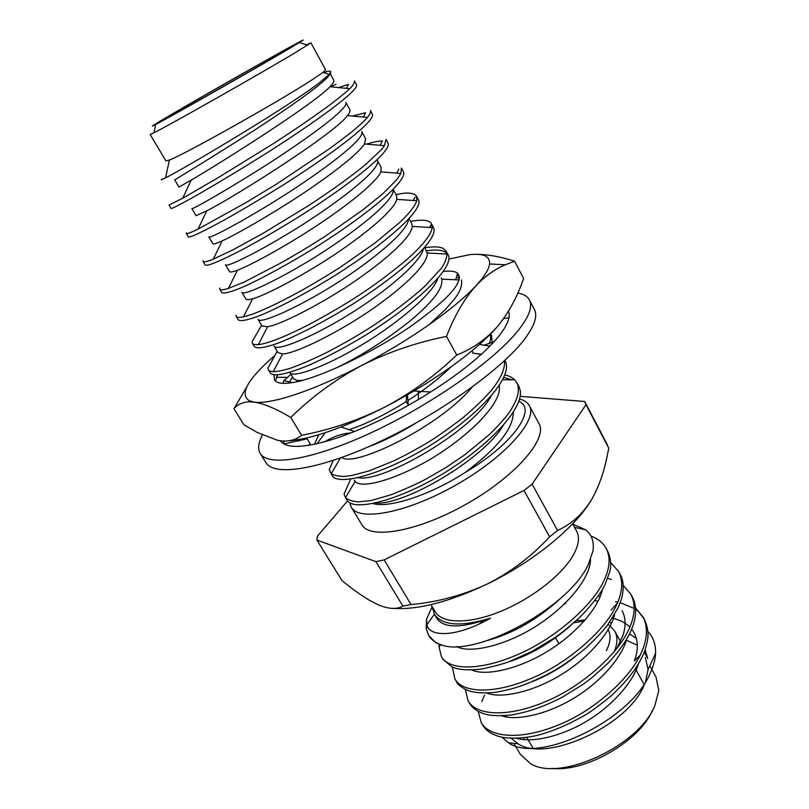 <?xml version="1.0" encoding="UTF-8"?>
<svg xmlns="http://www.w3.org/2000/svg" width="809" height="809" viewBox="0 0 809 809"><rect width="100%" height="100%" fill="white"/><g stroke="black" fill="none" stroke-linecap="round" stroke-linejoin="round"><path stroke-width="1.21" d="M614.132 651.842C617.601 643.671 617.854 636.814 614.88 631.293L610.168 625.944M609.278 625.317L607.953 624.497M584.29 621.009L573.915 622.748M576.129 620.756L585.21 619.947M608.146 629.624C611.139 635.237 610.532 642.265 606.335 650.699M311.505 80.202L323.054 72.385L325.623 69.857L310.899 42.806L296.104 52.17C261.974 72.699 169.101 125.344 153.922 132.807L150.15 134.496L165.946 160.93L169.425 160.01C183.987 154.721 277.811 102.076 311.505 80.202M162.083 179.072C160.374 180.276 161.527 179.871 165.532 177.849C181.6 170.123 284.657 109.114 318.695 83.317L329.314 74.458C332.509 70.838 330.648 70.181 323.742 72.507M330.75 86.816L336.038 84.288M170.851 114.848C153.326 125.122 148.28 128.338 155.712 124.475C170.062 117.072 256.443 68.007 288.631 48.965L299.451 42.493C324.278 27.253 217.752 87.291 170.851 114.848M280.814 53.333L293.434 45.597C294.476 44.182 213.455 90.001 177.586 111.076L161.456 120.875C157.533 123.929 246.998 73.336 280.814 53.333M652.539 710.049C640.182 740.832 585.332 772.625 551.869 768.338M523.858 739.638L524.141 737.727M513.786 743.35L520.329 754.301L530.522 763.635C559.717 782.354 639.343 745.726 654.875 705.59L658.809 690.461L655.957 676.941L649.86 665.736M430.954 604.657L435.212 611.776C442.068 623.608 468.209 624.326 499.214 611.968C530.188 599.671 561.133 575.927 572.762 556.046C578.688 545.741 579.972 537.439 576.615 531.119L572.651 523.827M484.52 695.184L481.871 701.524M478.149 711.344L481.224 722.599L482.801 725.218C485.713 730.335 491.093 734.076 498.941 736.453C506.687 739.001 525.698 738.9 540.847 734.39C552.385 731.043 564.015 726.725 582.743 716.42C588.113 713.7 597.538 706.894 611.017 696.023C630.636 677.932 638.716 664.614 643.388 654.238L644.844 650.527C648.049 639.697 650.173 632.729 644.379 619.33L635.51 607.792M481.224 722.599C489.667 737.848 521.583 740.427 558.756 724.824C593.755 710.939 631.293 677.76 641.871 651.457C647.564 638.068 647.908 626.449 642.922 616.62M465.286 689.339L468.128 700.907L469.736 703.557C472.254 707.845 476.723 711.162 483.145 713.508C488.414 715.186 495.28 716.562 511.692 714.903C528.216 712.173 545.306 706.136 562.963 696.802L583.451 684.101L592.259 677.436L608.024 663.188C621.403 648.606 627.056 639.262 630.838 631.182L633.396 624.487C636.683 613.819 636.319 604.626 632.314 596.921L630.838 594.18L623.163 585.322M468.128 700.907C476.268 715.652 508.022 717.613 545.327 701.696C580.437 687.488 618.379 654.329 629.301 628.36C635.166 615.133 635.682 603.747 630.838 594.18M456.205 681.138L456.488 681.623C457.479 684.353 461.13 687.245 467.45 690.299C474.539 692.919 483.994 693.566 495.816 692.251C513.169 689.116 522.998 686.194 546.479 674.858C558.402 668.75 571.265 660.043 585.059 648.727C594.989 639.545 602.513 631.607 607.64 624.912L618.116 607.812L621.656 598.357C624.133 588.214 623.608 580.164 620.088 574.228L618.592 571.437L610.633 562.568M452.312 667.02L454.88 678.933C462.697 693.161 494.269 694.496 531.705 678.235C566.927 663.714 605.284 630.565 616.559 604.95C622.617 591.905 623.294 580.741 618.592 571.437M439.226 644.379L439.034 646.988L441.451 656.665L443.089 659.386L451.746 666.768C458.066 669.822 468.007 670.58 481.557 669.043C494.784 666.211 504.219 663.653 509.862 661.347L531.665 651.579L554.236 638.058C560.799 633.639 569.597 626.459 580.64 616.509C593.31 603.201 601.512 592.4 605.223 584.128L609.612 572.115C611.553 565.461 610.916 558.493 607.711 551.222L606.194 548.411C603.109 542.94 598.316 538.946 591.834 536.428L590.944 536.084M441.451 656.665C448.944 670.378 480.334 671.066 517.902 654.461C553.235 639.606 591.996 606.477 603.656 581.226C609.895 568.363 610.734 557.421 606.194 548.411M643.61 617.985C639.939 612.969 637.28 610.128 635.631 609.44M634.155 608.429L620.27 602.654M617.813 602.118L615.497 601.694M565.643 603.554L564.601 603.858M611.473 579.466L607.69 578.425M483.034 620.837L479.828 623.648M506.727 715.5L506.414 716.966M511.167 738.304L518.043 743.784C546.136 762.948 627.693 725.845 643.913 685.627M647.827 631.354C653.278 637.087 655.846 644.429 655.553 653.379C655.27 659.517 653.52 666.07 650.294 673.048C631.283 720.425 537.874 764.525 508.588 742.814L502.106 737.252M432.33 606.952L434.484 614.395C442.361 625.711 461.029 626.975 490.476 618.157C457.328 637.158 431.025 637.158 427.172 625.964L426.525 619.219L426.242 628.826L428.689 635.51C431.612 640.354 436.718 643.762 443.999 645.754C479.434 655.442 570.052 606.639 588.558 563.903L592.906 551.121C594.302 541.878 591.875 534.769 585.615 529.804L572.843 524.181M206.75 210.876C237.28 195.272 335.118 133.05 347.486 115.596C349.67 112.866 350.459 110.924 349.842 109.761L345.858 102.43C349.154 107.466 315.53 133.01 271.399 161.77C229.362 188.709 190.813 210.562 191.844 208.58L196.091 215.69L206.75 210.876L198.033 229.149M222.162 240.92C236.845 234.135 270.418 214.881 300.968 194.848C333.49 173.156 358.69 153.285 364.444 143.982L365.628 138.814L361.704 131.584C365.516 137.591 332.651 163.833 288.853 192.36C247.139 219.087 208.307 239.788 208.752 236.865L212.949 243.873C213.374 244.46 216.448 243.479 222.162 240.92L213.283 259.163C207.124 261.661 203.737 262.45 203.089 261.54L203.201 260.65M237.442 270.226C251.366 265.018 286.386 245.714 317.907 224.963C351.531 202.422 376.721 181.59 380.867 171.912L381.191 167.443L377.318 160.324C381.636 167.261 349.498 194.19 306.035 222.475C264.654 248.99 225.539 268.568 225.428 264.745L229.554 271.652C230.1 272.421 232.729 271.945 237.442 270.226L228.411 288.419C223.274 289.996 220.392 290.249 219.765 289.167L219.735 288.085M393.063 189.569C395.641 198.417 363.039 226.328 320.799 253.52C280.42 279.156 242.538 296.822 241.851 292.221L245.926 299.027C246.533 299.927 248.757 299.856 252.59 298.814L243.428 316.906C239.363 317.735 236.956 317.573 236.208 316.42L236.046 315.116M393.164 189.468L396.531 195.667L396.784 199.378C394.367 209.41 369.238 231.283 334.552 254.643C302.06 276.122 265.655 295.305 252.59 298.814M408.434 219.3C408.454 230.221 374.941 259.092 334.38 284.657C295.265 309.099 259.284 324.551 258.051 319.312L262.065 326.017L267.597 326.715L258.334 344.644C254.319 344.705 252.337 344.25 252.398 343.269L252.115 341.782L261.58 325.218M409.03 218.663L411.65 223.486L412.226 226.399C411.66 236.774 386.621 259.76 350.894 283.898C317.452 306.095 279.722 324.985 267.597 326.715M423.289 248.97C421.186 261.59 386.945 291.2 348.032 315.116C310.029 338.425 275.778 351.834 274.018 346.009L277.972 352.633L282.553 353.958L273.23 371.685C270.236 371.361 268.608 370.714 268.366 369.753L267.971 368.065L277.174 351.298M424.664 247.423L427.203 252.995C428.578 263.663 403.782 287.761 367.114 312.638C332.772 335.543 293.798 353.978 282.553 353.958M437.689 278.549C433.755 292.545 399.07 322.609 361.815 344.867C324.905 367.043 292.201 378.642 289.794 372.393L293.657 378.865L297.388 380.584L296.761 381.737M441.249 277.952L441.754 279.156C443.433 287.893 433.098 301.636 410.77 320.384C386.237 340.033 361.047 356.041 335.199 368.419M302.424 380.351L297.388 380.584M451.21 366.72C439.297 378.359 424.897 389.625 407.999 400.506M406.361 401.537C385.306 414.623 366.224 424.007 349.114 429.69M416.402 422.794C399.444 433.23 383.355 441.279 368.146 446.942M472.244 387.046C439.823 426.414 354.362 467.966 341.782 457.489M491.164 395.925C473.093 430.621 383.001 482.801 358.296 477.725M499.163 385.549C502.682 400.475 475.217 430.813 436.749 455.285C400.212 478.341 361.441 489.809 355.161 481.375L354.271 480.243M503.441 425.14C483.185 459.674 403.499 505.665 375.983 502.996M513.199 412.388C513.553 428.103 497.626 448.075 465.408 472.314C430.621 494.896 389.402 508.396 373.111 503.602M338.364 87.574L348.457 84.369L346.444 88.373M168.98 205.041L182.692 198.286L218.309 177.586L272.481 144.154C292.534 131.24 310.626 118.913 326.765 107.182C335.209 101.064 347.324 91.255 349.7 88.687C352.663 86.169 354.261 83.58 354.484 80.951L356.415 84.551C359.954 89.587 319.616 119.257 266.343 153.275C238.402 170.78 209.824 187.87 191.278 198.357C178.678 205.294 171.963 208.671 171.103 208.5L169.01 205.021M352.593 116.061L365.597 112.714L363.372 117.052M370.34 110.408L372.251 113.958C376.407 120.157 336.969 150.707 284.101 184.442C262.713 197.76 242.842 209.582 224.477 219.896C201.674 232.345 189.589 238.008 188.244 236.906L186.414 232.83M366.416 144.154C373.262 142.071 378.592 141.009 382.394 140.948L380.129 145.307M364.444 143.982L384.447 145.66L385.984 139.451L387.865 142.94C392.608 150.272 354.059 181.651 301.595 215.103C280.369 228.29 260.549 239.848 242.134 249.759C219.199 261.61 206.861 266.657 205.122 264.897L203.16 261.641M380.867 171.912L400.9 173.439L401.385 168.06L403.246 171.508C408.565 179.932 370.876 212.12 318.827 245.289C291.503 262.318 262.996 278.003 243.903 286.619C230.848 292.14 223.466 294.102 221.767 292.484L219.765 289.167M396.006 194.696C406.907 192.087 413.763 192.613 416.574 196.263L418.405 199.661C424.29 209.157 387.44 242.124 335.786 275.02C308.664 291.887 280.187 307.127 260.923 315.156C247.726 320.243 240.142 321.739 238.17 319.676L236.198 316.41M431.672 224.315L433.351 227.42C439.783 237.937 403.752 271.662 352.491 304.285C325.562 321.001 297.115 335.816 277.689 343.279C264.351 347.921 256.574 348.992 254.35 346.485L252.398 343.269M426.505 250.82C436.041 249.293 442.705 249.961 446.497 252.843L445.85 253.975M424.786 247.655C432.704 246.684 437.952 246.654 440.511 247.544C442.26 247.635 444.192 248.95 446.305 251.488L448.085 254.784C455.042 266.313 419.82 300.746 368.944 333.106C348.295 345.797 328.687 356.334 310.1 364.717C286.75 374.365 273.472 377.095 270.287 372.919M456.407 277.244L459.381 278.518M490.669 333.864L491.498 335.513L492.145 342.682M504.907 360.308L505.949 362.826C511.47 379.36 477.148 416.483 428.992 446.214C382.97 474.438 336.574 486.876 331.882 475.025L329.223 469.624L333.257 460.432M503.734 377.449L511.935 379.826M504.765 374.951C508.588 375.639 511.915 377.267 514.746 379.836L518.741 386.004L520.116 390.009C524.232 407.979 489.465 445.607 442.392 474.084C397.189 501.327 351.915 512.117 346.758 499.689L345.18 497.08M351.278 507.192C359.034 521.926 407.423 512.815 456.448 484.733C505.574 456.822 538.056 419.82 529.319 405.643L538.986 423.613C548.047 438.397 516.081 475.854 467.218 503.602C418.445 531.533 369.935 539.987 361.825 524.667L351.278 507.192L350.034 504.149L350.853 503.178M529.319 405.643C527.529 402.427 524.262 400.212 519.499 398.999M518.933 400.88L522.685 403.843C533.161 414.552 509.357 446.437 465.408 472.314M370.35 110.408C370.947 112.077 369.956 114.413 367.387 117.396C363.362 122.048 357.002 127.792 348.295 134.638L330.396 148.108L276.354 184.209L245.693 202.766L198.023 229.149C190.226 232.82 186.272 234.266 186.171 233.477M384.447 145.66L381.514 149.554L365.769 164.379C351.136 176.433 332.175 190.105 308.886 205.395L264.037 232.749L233.417 249.617L213.263 259.173M400.91 173.429L396.986 179.497L382.879 193.695L363.099 209.723L325.997 235.722C311.303 245.289 291.351 257.151 280.794 263.026L244.207 282.038L228.401 288.419M416.574 196.263L416.817 200.753C414.613 206.578 409.081 213.657 400.233 221.979L375.295 242.771L340.741 266.96C323.691 277.8 308.057 287.043 293.829 294.709C266.808 309.008 253.298 314.438 243.428 316.906L243.428 316.906M410.497 221.363C423.067 219.229 430.095 220.129 431.551 224.073L432.198 227.622C431.207 235.591 420.073 247.645 408.555 258.01C399.262 266.141 387.238 275.525 372.464 286.174L359.317 295.083C346.252 303.699 322.902 317.371 307.4 325.37C284.333 337.06 267.981 343.481 258.334 344.644L258.334 344.644M446.305 251.488L447.074 254.036C446.558 258.829 444.606 263.633 441.229 268.457L425.129 285.981C410.082 299.846 386.186 317.441 369.056 328.292C352.411 338.607 345.605 342.5 327.938 351.854C314.772 358.448 302.313 363.898 290.573 368.196C283.099 370.461 277.325 371.624 273.24 371.695L273.23 371.685M289.066 383.051L292.555 377.024M457.075 274.989L459.411 276.617M461.474 280.025C462.374 285.769 459.916 292.241 454.102 299.421L445.223 309.665L429.043 324.773M314.438 444.262L318.827 434.726M490.375 334.168C490.861 340.205 490.254 340.306 489.243 343.845M504.492 360.693C505.261 368.52 500.882 378.41 491.376 390.353C484.54 398.301 474.984 407.514 462.697 417.96C447.923 429.215 435.96 437.598 426.808 443.13C414.795 450.188 403.711 456.134 393.548 460.968L369.541 470.757L352.198 475.439L344.361 476.42C338.263 476.37 333.935 475.419 331.377 473.578L330.072 472.031M517.072 382.91C520.035 390.656 517.922 399.363 508.942 412.893C505.332 417.909 498.91 425.038 489.688 434.281L464.801 454.789L445.759 467.673L426.07 479.019C418.819 482.983 407.392 488.161 391.778 494.542L371.371 500.468L358.7 501.893C352.471 501.449 348.092 500.013 345.554 497.586L344.017 494.157L350.671 479.12M532.12 484.136L557.553 530.431C571.043 524.465 582.227 514.443 591.106 500.397C575.138 527.468 532.888 562.043 487.271 584.017C510.742 572.155 531.533 556.42 549.624 536.822L524.02 490.476L532.12 484.136L585.999 404.682L584.705 401.497L520.086 396.319M557.553 530.431L549.624 536.822M347.607 500.852L317.532 536.033L316.906 540.058L375.963 561.668L384.133 559.889L411.063 604.566C437.649 602.108 463.041 595.252 487.271 584.017C449.723 601.734 418.718 609.865 394.256 608.398M411.063 604.566L402.872 606.103L375.963 561.668M316.906 540.058L341.944 580.549C352.006 588.841 361.471 595.596 370.34 600.784L378.339 604.839C388.694 609.157 396.875 609.581 402.872 606.103M584.745 401.557L608.732 448.156L585.999 404.682M593.209 496.736L591.106 500.397C598.559 487.564 603.969 472.496 607.357 455.184L608.732 448.156M384.133 559.889L524.02 490.476M645.511 681.815L648.08 669.609L645.349 657.444M624.912 644.318L623.638 644.085M644.298 651.983L647.726 658.465L645.117 649.728M636.359 638.372L629.544 633.912M428.689 635.51L436.041 642.922L443.999 645.754M432.148 606.639L426.525 619.219M516.607 738.314C532.494 743.147 561.78 736.089 586.009 721.598C611.412 706.783 633.002 682.331 638.362 664.047M611.675 622.819L609.42 622.495M501.752 715.823C517.042 721.203 547.531 713.993 572.863 698.784C599.479 683.201 621.777 657.788 626.601 639.353M598.124 601.067L594.736 600.753M502.935 634.6L501.246 635.985M486.866 693.05C501.418 698.976 533.04 691.614 559.504 675.687C587.354 659.305 610.37 633.022 614.618 614.466M471.9 669.983C485.562 676.466 518.256 668.982 545.903 652.297C574.997 635.116 598.771 608.004 602.412 589.387M456.701 646.533C469.796 654.006 505.544 645.481 535.396 626.601C567.16 606.629 590.236 578.101 590.519 559.504M434.484 614.395L436.809 618.298C443.484 628.472 461.373 628.421 490.476 618.157M637.33 645.248L626.156 640.111M640.121 655.219L634.428 660.872C638.372 650.163 638.281 640.829 634.165 632.871L631.698 629.169M629.847 627.106C625.337 622.728 619.502 619.745 612.352 618.167M616.67 648.707L622.89 635.561C626.035 625.974 625.761 617.671 622.07 610.633M600.207 596.455L598.154 596.071M531.988 681.704C546.753 675.98 561.001 667.759 574.754 657.039M507.526 662.217C529.794 655.239 550.798 643.054 570.537 625.66M486.148 640.839C513.452 633.548 538.956 618.743 562.68 596.415M306.459 44.829L310.899 42.806M330.123 73.488L333.814 80.283C334.39 81.396 333.106 83.549 329.961 86.735C314.205 103.724 222.515 161.861 191.217 180.073L179.001 187.091L174.683 179.881C173.055 180.892 211.301 157.856 253.672 130.704C298.147 101.691 332.539 76.875 329.779 72.84M517.821 293.03C523.605 294.061 527.468 296.367 529.42 299.937L534.405 309.473C538.036 316.359 534.152 327.018 522.766 341.459C498.88 371.503 437.072 415.179 377.914 442.533C318.675 470.009 273.806 476.481 265.918 462.627L260.245 453.465C257.596 448.924 258.324 442.786 262.44 435.04M529.42 299.937C532.949 306.631 528.955 317.118 517.426 331.427C493.288 361.168 431.197 404.783 371.958 432.36C312.638 460.048 267.9 466.955 260.245 453.465M508.457 311.243C510.904 317.128 507.172 326.067 497.272 338.061L489.678 346.343C473.69 362.392 451.725 379.037 423.764 396.289L408.383 405.319C379.431 421.499 353.088 433.199 329.334 440.43L317.31 443.635C296.923 448.065 284.596 447.114 280.359 440.763M284.434 443.858L284.475 443.12M317.31 443.635L326.897 441.138M325.37 432.663L317.179 443.403M354.534 431.49L341.034 427.01M283.949 443.969L307.218 438.822L306.682 437.993M307.744 445.476L310.413 444.374L307.218 438.822M508.922 317.735L503.663 318.574M489.678 346.343L495.937 339.618M479.494 344.401L489.546 346.1M481.395 354.251L472.739 353.068L481.143 354.484M472.345 350.499L472.739 353.068M408.383 405.319L420.811 398.079M407.493 394.731L408.252 405.076L406.158 401.153L406.745 395.166M430.701 391.981L413.895 391M448.884 259.082L469.463 254.693C483.418 253.116 490.133 256.21 489.597 263.977C488.949 269.306 484.449 276.516 476.096 285.607C465.357 297.156 449.652 310.191 428.992 324.733C408.049 339.325 385.438 352.997 361.168 365.739C313.417 390.798 270.641 404.753 254.198 402.103L249.566 400.89C239.838 394.964 246.158 381.686 268.537 361.057L274.393 355.859M476.117 254.309C487.605 254.35 500.437 256.655 514.615 261.216L505.382 264.755C494.987 269.124 485.228 276.071 476.096 285.607C464.497 298.501 454.628 315.439 446.497 336.423C416.372 342.409 387.936 352.188 361.168 365.739C334.754 379.997 311.293 397.239 290.795 417.474C276.182 408.767 263.987 403.64 254.198 402.103L249.081 401.81C242.488 402.225 237.452 404.52 233.963 408.707L246.614 387.187M443.332 271.49C450.249 270.611 455.002 271.197 457.591 273.25C464.396 281.117 449.41 298.369 412.651 324.985C372.777 353.037 316.754 379.431 291.442 382.738M503.795 318.382L497.798 326.128C487.493 338.162 472.203 351.511 451.938 366.194C431.389 380.918 409.081 394.519 385.003 406.998C343.582 427.87 311.404 439.156 288.469 440.854M514.615 261.216L523.615 278.458C517.366 296.751 508.76 312.648 497.798 326.128C486.462 339.052 472.769 348.679 456.741 355.03C435.03 375.811 411.114 393.134 385.003 406.998C358.478 420.245 330.679 429.69 301.595 435.323L290.795 417.474M291.432 382.718L290.836 382.829C281.866 384.042 276.425 383.062 274.494 379.896L274.049 374.83M277.629 374.911L275.444 381.049M282.897 383.324L283.908 380.594L290.927 374.294M456.741 355.03L446.497 336.423M301.595 435.323C295.406 440.43 287.407 442.088 277.588 440.308L257.323 432.512L243.863 424.715L233.963 408.707M323.054 72.385L329.314 74.448M155.712 124.475L153.922 132.807M456.498 681.613L454.88 678.933M644.267 684.849L635.419 668.719M620.503 641.547L614.88 631.293M518.043 743.784L508.588 742.814M433.007 608.085L432.603 609.339M427.172 625.964L426.242 628.826M398.877 169.091L396.734 173.126M415.057 197.123L413.207 200.511M430.924 225.044L429.569 227.46M347.486 115.596L367.377 117.416M396.784 199.378L416.817 200.753M412.226 226.399L432.198 227.622M427.203 252.995L447.074 254.036M441.754 279.156L459.087 279.914M340.367 457.995L331.377 473.578M502.591 379.785L514.746 379.836M355.161 481.375L345.564 497.575M270.297 372.929L268.477 369.915M574.562 527.347L585.615 529.804M648.08 669.609L655.553 653.379M532.989 748.082L526.649 737.393M440.602 644.854L439.034 646.988M591.146 536.488L591.834 536.428M434.382 614.223L426.808 624.932M611.078 610.107L617.419 603.059M299.451 42.493L307.531 45.193M169.425 160.01L165.532 177.849M349.7 88.687L329.961 86.735M182.692 198.286L191.217 180.073M607.316 444.728L584.725 401.527M558.888 643.782L555.53 637.846M324.642 441.765C333.429 436.496 342.217 433.533 351.005 432.886M283.069 441.016L284.91 443.757M484.116 345.18L494.006 341.762M418.577 399.403L418.101 391.243M407.878 400.01L406.978 395.025M455.669 279.772L457.591 273.25M276.253 377.297L287.144 377.368M292.049 382.637L283.908 380.594M249.566 400.89L249.081 401.81M489.597 263.977L505.382 264.755"/></g></svg>
